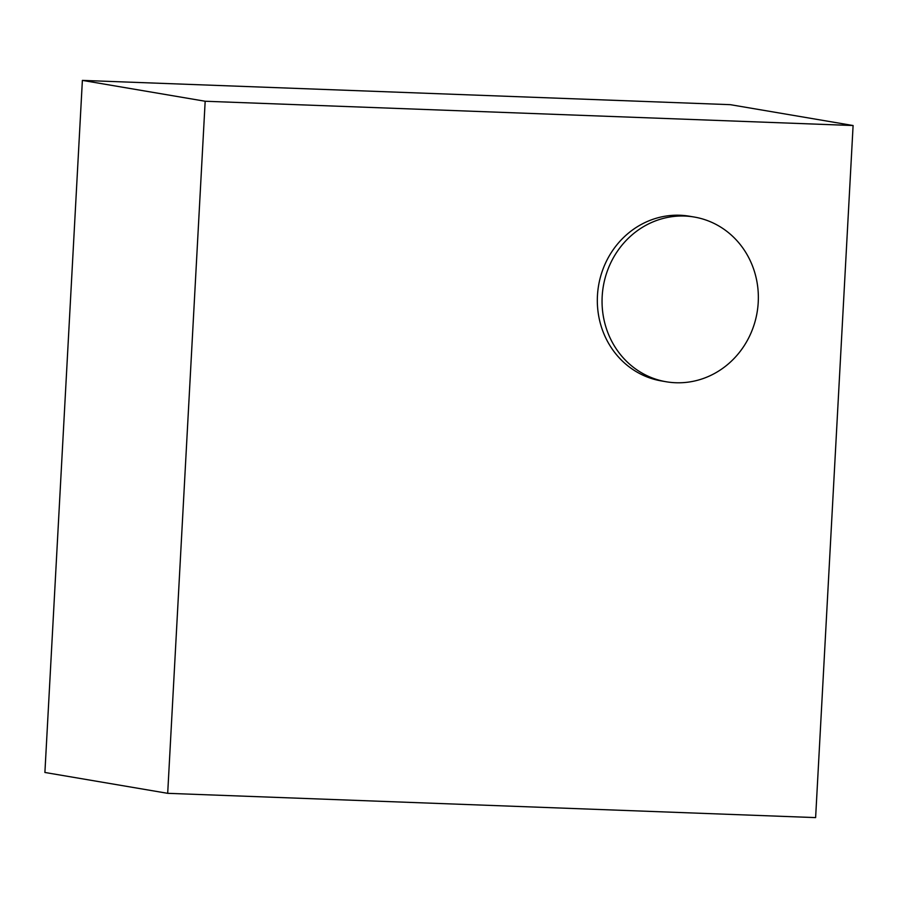 <?xml version="1.0" encoding="UTF-8"?>
<svg xmlns="http://www.w3.org/2000/svg" width="898" height="898" viewBox="0 0 898 898"><rect width="100%" height="100%" fill="white"/><g stroke="black" fill="none" stroke-linecap="round" stroke-linejoin="round"><path stroke-width="1.35" d="M602.176 296.475A83.548 77.991 -80.4 0 1 694.188 217.024A83.548 77.991 -80.4 0 1 758.226 302.323A83.548 77.991 -80.4 0 1 666.204 381.762A83.548 77.991 -80.4 0 1 602.176 296.475M666.204 381.762L661.489 380.954A83.548 77.991 -80.4 0 1 597.451 295.666A83.548 77.991 -80.4 0 1 689.462 216.227L694.188 217.024M853.1 125.529L730.31 104.673L82.38 80.393L205.171 101.25L853.1 125.529L815.62 817.607L167.69 793.327L44.9 772.471L82.38 80.393M167.69 793.327L205.171 101.25"/></g></svg>
